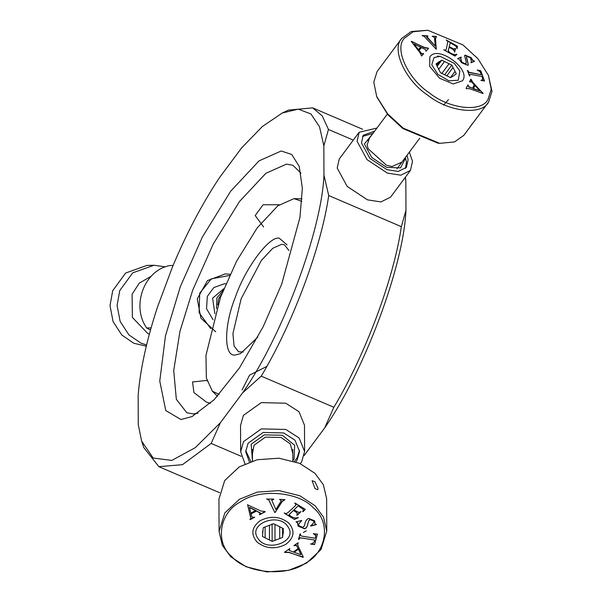 <?xml version="1.0" encoding="UTF-8"?>
<svg xmlns="http://www.w3.org/2000/svg" width="602" height="602" viewBox="0 0 602 602"><rect width="100%" height="100%" fill="white"/><g stroke="black" fill="none" stroke-linecap="round" stroke-linejoin="round"><path stroke-width="0.9" d="M260.357 520.564C270.689 515.553 280.141 516.358 288.727 522.98C295.304 530.821 294.22 538.007 285.491 544.547C275.159 549.551 265.7 548.746 257.114 542.131C250.545 534.29 251.621 527.104 260.357 520.564M305.176 563.329C286.544 576.859 246.504 573.45 232.357 557.128C214.583 542.996 219.158 512.565 240.672 501.782C259.296 488.252 299.344 491.661 313.491 507.983C331.258 522.107 326.69 552.546 305.176 563.329M313.446 533.53L315.794 535.201L315.207 538.241L302.422 536.239L300.676 535.75L300.466 534.057L300.014 533.989L298.547 539.377L299.939 537.985L301.933 538.037L314.718 540.039L314.229 541.83L312.272 543.659L310.624 544.058L314.583 544.539L317.427 534.155L313.446 533.748L315.809 535.524M300.285 534.832L300.466 533.839M298.246 505.958L303.137 509.179L303.4 509.924L302.671 511.467L303.047 511.7L305.282 509.397L295.07 503.076L294.777 503.347L296.109 504.664L295.085 506.004L288.065 512.543L286.085 513.551L284.257 513.16L294.461 519.473L298.314 517.652L295.191 518.036L291.955 517.005L288.998 514.83L289.825 513.807L293.385 510.488L296.297 512.287L297.508 513.973L296.771 515.079L297.132 515.304L300.902 511.783L298.682 512.415L293.979 509.939L298.246 505.74L303.137 509.179M256.572 511.038L260.199 512.791L259.612 514.71L265.181 511.805L264.918 511.512L260.914 511.023L247.603 504.867L250.567 516.275L250.793 518.435L250.184 519.624L254.631 517.306L252.133 517.193L251.087 513.897L256.572 511.038L260.342 513.265M250.846 517.818L250.793 518.435M284.836 499.615L279.576 499.359L281.277 500.721L275.889 509.54L271.75 500.202L273.752 499.073L266.754 499.081L268.718 499.856L274.723 512.437L275.182 512.46L282.075 501.714L284.836 499.615M271.75 500.149L273.722 499.427M281.277 500.503L279.772 499.75M314.989 523.875L314.605 520.835L308.691 518.39C306.403 519.255 305.026 521.701 304.544 525.727L302.693 527.375L298.908 525.651L298.592 524.297L301.662 520.437L296.139 521.934L297.471 522.566L298.073 526.095L304.356 528.737C306.215 528.556 307.389 526.87 307.878 523.672L309.014 520.361L310.173 519.609L313.665 521.106L313.92 522.25L310.782 526.088L316.351 524.575L314.989 523.875L314.966 522.544M289.284 550.461L289.539 548.715L284.595 552.207L284.904 552.463L288.968 552.508L303.325 557.106L298.186 546.157L297.554 544.042L298.231 543.057L297.922 542.801L293.964 545.593L296.462 545.42L298.133 548.565L293.257 552.011L289.284 550.461L289.065 549.904M297.546 543.93L298.231 542.838M298.479 549.295L300.992 554.683L298.472 549.077L294.182 552.327L298.472 549.077M300.992 554.683L294.182 552.327M289.284 550.243L289.855 548.753M284.595 551.989L284.904 552.463M284.904 552.245L288.968 552.29L302.994 557.332M293.964 545.374L294.28 545.848M294.28 545.63L296.462 545.201L298.133 548.565M314.936 523.078L314.966 522.438M298.592 524.184L301.737 520.587M296.131 521.716L296.289 522.265M296.289 522.047L297.463 522.348L298.073 525.87L304.349 528.518C306.215 528.338 307.389 526.652 307.878 523.454L309.014 520.361M309.014 520.143L310.173 519.391L313.665 520.888L313.92 522.137M310.624 525.538L310.782 526.088M316.351 524.357L310.782 525.87M266.754 498.862L268.718 499.856M268.718 499.637L274.723 512.437M274.723 512.219L275.182 512.46M275.182 512.242L282.075 501.496L283.384 500.33M283.384 500.111L284.799 499.969M250.891 513.137L249.439 507.305L255.722 510.398L250.891 513.137M249.439 507.524L255.722 510.616M259.349 514.198L259.612 514.71M259.612 514.492L265.181 511.587M247.603 504.649L250.786 518.217M249.92 519.12L250.184 519.624M250.184 519.406L254.631 517.088M256.572 510.812L251.087 513.897M303.137 508.961L303.393 509.819M302.671 511.248L303.047 511.7M303.047 511.482L305.282 509.179M294.777 503.129L296.101 504.461M284.257 512.942L294.461 519.473M294.461 519.255L298.314 517.434M289.013 514.725L293.385 510.488M293.385 510.27L296.297 512.069L297.508 513.754M296.771 514.861L297.132 515.304M297.132 515.086L300.902 511.565M298.246 505.74L293.979 509.939M314.583 544.539L317.427 533.936M300.285 534.726L300.345 534.29M298.547 539.151L298.998 539.445M298.991 539.226L299.939 537.985M299.931 537.767L314.718 540.039M314.583 544.321L310.624 543.839M315.004 488.576L312.114 480.72L314.974 481.72L318.067 488.403L317.578 489.735L315.004 488.576M306.426 563.209L321.024 549.543L326.766 531.039L323.492 517.118L315.064 505.71L299.773 495.739L279.027 490.585L257.272 492.12L239.408 499.269L224.809 512.942L219.075 531.446L222.341 545.367L230.769 556.767L246.067 566.745L266.814 571.9L288.561 570.365L306.426 563.209M326.766 531.039L326.638 498.659L323.372 484.738L314.944 473.33L299.645 463.352L278.899 458.205L257.152 459.74L239.287 466.889L224.689 480.562L218.947 499.066L219.075 531.446M303.355 532.499L306.305 530.829M252.434 453.833L254.044 445.247L265.429 437.112L281.021 437.473L290.307 443.87L292.82 453.682M252.456 460.899L251.154 444.253L264.308 434.862L282.33 435.276L294.664 445.254L294.077 458.95L292.843 460.748M294.431 461.358L297.14 457.806L299.495 450.409M245.729 450.612L250.876 461.523M269.433 525.087L269.485 540.047L265.121 537.827L265.083 526.946M279.689 526.509L279.734 538.549L275.016 540.318L274.956 524.357M283.158 528.518L283.354 532.544L282.82 535.043L282.797 528.33M262.66 531.13L262.675 534.049L263.24 527.638L273.699 523.717L283.384 528.631L283.173 531.054M265.121 537.827L262.464 536.48L262.675 534.049M272.081 523.89L272.149 541.394L269.485 540.047M282.571 528.217L282.609 537.466L279.734 538.549M282.82 535.043L282.609 537.466M275.016 540.318L272.149 541.394M288.019 526.885C298.426 541.356 266.566 553.313 257.822 538.218C247.422 523.755 279.275 511.798 288.019 526.885M429.836 57.002C437.368 44.292 471.78 69.396 462.456 80.796L453.291 83.949L439.611 78.252L429.677 66.37L429.836 57.002M488.011 99.443C481.585 112.679 449.333 109.082 429.369 92.904C407.908 78.862 394.107 48.867 404.281 38.355L413.175 31.748L427.796 30.266L462.915 44.902L477.905 58.695L488.418 75.385L491.232 89.231L488.011 99.443M484.475 80.961L480.742 70.735L477.371 69.967L480.223 71.977L481.382 74.753L468.966 72.217L467.468 70.472L469.409 75.777L469.786 75.852L469.673 74.415L471.216 74.482L482.029 76.529L482.669 78.29L482.232 80.081L481.209 80.472L484.475 80.961M482.616 79.855L480.915 80.344M469.507 74.64L469.628 75.416M455.157 48.356L454.224 49.183L449.258 46.715L450.236 42.817L455.767 46.023L457.121 48.506L457.512 46.249L446.195 39.958L447.88 41.523L446.263 49.251L445.329 50.229L443.727 49.831L455.029 56.121L456.918 54.353L454.766 54.707L451.733 53.676L449.242 52.284L448.309 50.508L449.122 47.257L452.343 49.048L454.224 50.718L454.691 52.02L455.548 48.581L454.841 48.92M446.097 49.469L445.164 50.455L445.947 50.079L445.164 50.455L444.306 49.853M421.566 47.581L425.433 49.552L425.953 51.215L428.519 48.386L428.157 48.1L424.846 47.588L411.279 41.448L419.993 52.713L421.603 56.016L423.657 53.751L421.693 53.631L419.037 50.372L421.566 47.581M435.336 46.211L426.743 37.204L427.789 35.879L422.318 35.503L424.418 36.624L436.104 49.071L435.585 38.536L436.488 36.481L432.364 36.195L434.418 37.55L435.336 46.211L426.833 36.594M474.496 61.284L473.067 60.584L471.057 57.589L465.188 55.136L464.586 55.587L466.211 62.345L465.745 63.962L461.9 62.247L460.65 58.131L461.335 57.438L461.034 57.115L457.693 58.56L459.063 59.192L461.523 62.676L467.777 65.317L468.379 64.85L466.55 57.085L467.001 56.347L470.493 57.845L471.547 61.743L470.832 62.412L471.133 62.743L474.496 61.284M468.296 64.956L466.384 57.303L467.001 56.347M466.001 63.797L465.579 64.188L461.734 62.465L460.575 58.236M466.505 88.614L469.605 88.675L482.962 93.521L472.984 82.466L470.877 79.155L469.47 81.887L471.261 81.729L474.308 84.844L472.57 88.208L468.687 86.658L467.889 84.942L466.129 88.359L466.377 88.78M474.986 85.567L479.944 90.894L473.285 88.75L474.986 85.567L473.285 88.75M479.944 90.894L473.45 88.532M472.57 88.208L468.522 86.884L468.273 85.198M468.108 85.416L467.724 85.16M471.261 79.411L471.14 80.6L472.818 82.692L483.082 93.295M471.095 79.63L470.711 79.374M474.331 61.509L474.195 60.96M474.022 61.178L472.901 60.81L470.892 57.807L465.022 55.361L464.511 55.708M461.17 57.664L461.034 57.115M460.869 57.34L457.528 58.785M466.384 57.303L466.836 56.565L466.384 57.303M471.456 61.855L470.884 62.473M436.488 36.481L432.198 36.421M426.743 37.204L426.728 36.684M427.796 36.451L427.789 35.879M427.623 36.105L422.152 35.729M436.299 49.319L435.419 38.754L435.795 37.181M418.458 49.62L414.176 44.074L418.292 49.838L420.685 47.159L418.292 49.838M414.176 44.074L420.685 47.159M428.353 48.611L428.157 48.1M427.992 48.326L424.681 47.814L411.452 41.26M423.492 53.977L423.296 53.465M423.131 53.691L421.528 53.856L419.037 50.372M450.236 42.817L449.258 46.715M456.956 48.732L457.512 46.249M457.347 46.474L446.97 40.695M456.752 54.571L456.489 54.112M456.324 54.331L454.766 54.707M454.6 54.932L449.077 52.509L448.144 50.734L449.122 47.257M454.525 52.246L455.548 48.581M455.383 48.8L454.224 49.183M454.058 49.409L449.092 46.933M484.309 81.187L480.742 70.735M480.577 70.961L477.205 70.186M467.852 70.547L468.8 72.436L481.382 74.753M467.686 70.765L467.302 70.697M469.62 76.07L469.462 75.641M482.548 79.976L482.067 80.307M471.968 124.117L469.884 127.12M470.463 126.397L475.663 119.422M448.475 99.586L443.606 105.109M427.796 30.266L411.204 31.53L401.654 38.505C391.089 49.424 405.424 80.585 427.721 95.176C448.467 111.987 481.969 115.727 488.643 101.971L491.992 91.361L488.418 75.385M475.309 119.896L488.643 101.971M401.955 38.092L377.115 71.48L373.774 82.083L376.694 96.47L387.613 113.816L403.182 128.143L439.678 143.344L454.563 141.921L463.811 135.36L470.207 126.751M377.033 97.276L387.861 114.749L402.843 128.55L437.963 143.178L439.678 143.344M401.955 162.096L392.015 166.528L386.446 165.219L368.168 148.777L367.13 144.947L369.56 137.986M405.086 157.89L405.214 158.702L400.578 167.89L386.702 167.371L371.712 157.461L364.391 143.961L372.691 133.779M405.477 168.455L406.47 161.983L405.342 157.543M372.947 133.433L362.464 136.436M454.299 75.385L450.574 77.613L440.453 72.714L436.029 64L437.774 62.668M446.767 75.927L453.05 67.484L456.263 73.805L454.525 75.115M455.052 71.412L450.469 77.568M438.617 69.441L444.494 61.532L449.062 63.744L441.876 73.399M436.345 64.625L438.632 61.863L440.16 61.231L436.864 65.648M440.16 61.231L441.717 60.185L437.187 66.28M449.062 63.744L451.839 65.091L444.554 74.881M441.717 60.185L444.494 61.532M451.839 65.091L453.05 67.484M454.359 63.398L459.868 71.006L458.265 80.247L448.904 80.811L437.925 74.4L431.762 64.768L434.027 57.551L440.19 56.355L454.359 63.398M214.884 313.74L212.604 298.148L223.906 288.614M216.532 308.593L216.84 298.05L223.229 290.299M217.751 304.973L218.601 298.803L221.829 293.836M146.309 346.15L133.832 343.268L121.882 335.088L113.086 321.634L110.008 305.583L112.702 290.728L125.652 273.022L146.873 265.429L153.939 265.264L165.415 266.874M146.579 344.999L140.898 343.095L128.948 334.923L120.152 321.468L117.081 305.41L119.768 290.563L132.718 272.849L153.939 265.264M149.341 334.208L147.934 333.643L132.38 317.427L132.086 294.243L139.25 283.173L151.207 276.235M210.376 403.393L206.275 402.023L193.927 392.549L192.55 381.961L206.2 380.502L207.005 380.87M263.571 226.924L255.188 215.539L263.104 204.755L279.253 204.763M215.712 331.77L200.933 318.202L197.26 298.818L207.494 280.577L225.208 273.933L230.16 274.249M281.217 150.989L291.752 154.488L299.224 166.408L302.339 188.178L299.947 217.488L281.721 284.039L263.179 326.713L239.461 367.912L214.237 399.623L192.008 416.576L180.893 419.519L165.768 410.534L159.763 381.051L165.482 335.803L180.389 286.469L202.415 236.962L230.701 191.173L259.048 160.862L281.217 150.989M300.947 173.12L292.865 165.287L286.499 164.12L265.881 173.308L239.513 201.504L213.198 244.096L192.708 290.149L179.93 331.409L173.722 370.554L176.333 399.284L186.816 412.746L193.182 413.913L198.058 413.198M266.814 366.422L249.582 375.136L242.094 389.915M157.483 307.058L172.601 266.611C186.402 233.674 202.024 204.025 219.474 177.665L241.711 147.791L262.322 126.563L282.27 113.003L298.283 109.158L310.956 113.981L319.519 126.774L323.846 145.819L323.959 175.167C321.731 230.558 282.135 336.548 242.636 392.835L220.4 422.717L195.311 447.647L171.811 460.425L153.171 458.032L141.643 441.131L138.264 424.681L138.151 395.341C140.258 369.35 146.7 339.927 157.483 307.058M405.379 177.229L405.846 180.961L405.959 210.309C403.731 265.708 364.135 371.69 324.636 427.977L304.168 455.481M323.846 145.819L328.466 129.468L322.19 115.81L312.634 107.856L288.411 110.128L282.27 113.003M328.466 129.468L353.299 140.108M323.959 175.167L328.715 195.537L401.338 226.668L405.959 210.309M405.251 177.402L405.846 180.961M242.636 392.835L261.238 376.145C292.61 324.049 321.37 247.061 328.715 195.537M261.238 376.145L333.869 407.268C365.241 355.172 394.001 278.184 401.338 226.668M220.4 422.717L211.167 443.426L241.236 456.308M333.869 407.268L324.636 427.977M141.643 441.131L143.795 447.564L158.853 466.67L182.466 464.676L211.167 443.426M243.268 352.035L238.588 351.801L234.058 345.977L232.929 333.553L241.139 298.795L261.366 260.47L272.766 248.28L281.683 244.307L284.437 244.811L288.93 250.507M257.814 337.112L240.439 353.637L235.608 354.917C223.733 357.791 223.613 325.983 235.39 297.079C245.195 268.221 269.297 235.833 279.223 238.181L287.049 244.879M219.143 394.4L212.295 391.149L206.373 377.981L205.967 355.338L220.46 297.433L236.526 261.328L257.152 227.932L277.823 205.831L293.994 198.63L301.88 201.354M407.005 155.316L408.126 159.756L406.395 167.401L398.298 171.427L386.973 169.666L369.839 158.341L361.471 142.907L363.202 135.254L374.602 131.206M359.153 132.244L339.257 158.981L337.203 168.063L347.143 186.387L367.483 199.841L380.931 201.926L390.547 197.155L410.444 170.419L400.827 175.197L387.379 173.105L367.039 159.65L357.099 141.327L359.153 132.244L376.957 128.045M409.36 152.155L412.498 161.336L410.444 170.419M249.431 462.035L245.691 451.703L248.092 443.207L263.119 432.477L283.715 432.943L294.942 440.137L299.54 451.5L297.147 459.996L295.883 461.862M304.589 451.477L304.492 425.223L299.036 411.73L285.702 403.197L261.245 402.633L243.389 415.38L240.544 425.471L240.649 451.726L243.494 441.635L261.343 428.887L285.799 429.452L299.134 437.985L304.589 451.477L301.745 461.568L300.338 463.66M244.991 463.871L240.649 451.726M173.083 265.459L170.012 265.535C144.329 270.005 130.965 305.748 146.67 327.977L151.094 327.872M150.477 330.046L146.67 327.977M213.1 319.707L206.539 308.758L207.321 296.417L213.8 287.568L224.411 283.768L225.916 283.798M210.73 328.587L199.074 312.686L199.713 293.151L211.392 278.816L229.603 275.468M252.464 461.012L252.419 449.521M292.798 449.37L292.843 460.854M376.694 96.47L377.341 98.058M387.319 114.117L367.641 140.559M396.906 168.884L419.722 138.227M437.338 56.076L440.19 56.355M312.634 107.856L362.592 129.264M158.853 466.67L219.579 492.699M212.295 391.149L217.48 396.229M302.053 198.886L294.799 198.63"/></g></svg>
